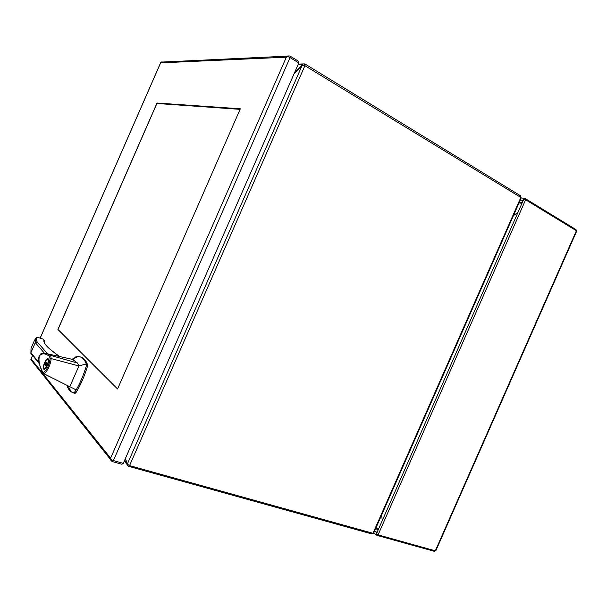 <?xml version="1.0" encoding="UTF-8"?>
<svg xmlns="http://www.w3.org/2000/svg" width="607" height="607" viewBox="0 0 607 607"><rect width="100%" height="100%" fill="white"/><g stroke="black" fill="none" stroke-linecap="round" stroke-linejoin="round"><path stroke-width="0.91" d="M156.902 103.486L240.084 109.351L117.553 388.988L57.976 329.54L156.902 103.486M435.227 550.792L434.248 551.3L377.023 535.389L376.826 532.954L376.628 534.107L378.078 534.866L525.632 199.749L576.384 230.743L435.318 550.822L435.94 550.481L576.559 231.426L576.384 230.743M525.632 199.749L524.084 199.187L525.305 198.603L576.02 229.621L576.309 230.698M434.551 550.61L434.248 551.3M435.318 550.822L378.078 534.866M576.02 229.621L575.702 230.326M524.084 199.187L523.378 200.105L524.091 199.195M382.281 520.578L381.666 515.351L382.273 520.586M513.401 215.667L517.968 212.389L513.408 215.66M509.819 223.808L379.147 520.601M304.335 65.526L303.462 65.131L304.213 65.116L304.744 63.902L304.904 65.693L302.142 65.389L294 73.948M125.452 458.391L127.295 464.165L129.557 465.607L373.525 533.454L521.064 198.269L520.631 195.841L304.964 63.963M294.524 72.749L302.089 64.79L302.923 65.298M297.961 64.903L302.089 64.79L302.885 63.947L304.744 63.902M372.827 533.401L371.871 533.948L128.616 466.313L127.622 465.44L128.267 465.106M127.622 465.44L126.658 462.8L124.602 460.334M126.878 462.868L125.277 458.786M57.999 329.502L117.553 388.988L240.326 108.782L157.008 103.023L158.04 103.569M157.008 103.023L57.915 329.472M122.546 463.141L122.037 464.287L112.158 461.54L110.709 460.076L110.603 458.141L111.21 459.681L113.388 460.584L123.274 463.346L298.826 62.938L290.04 57.582L287.9 56.595L286.352 57.187L287.847 55.95L289.918 56.003L298.69 61.36L298.174 62.536M162.866 62.005L161.227 61.967L160.764 62.491M30.942 359.223L30.866 359.928M288.143 56.679L287.847 55.95M110.709 460.076L111.43 459.803M68.166 385.946L66.049 384.876M73.257 359.549L47.399 353.82L50.738 355.459L77.476 363.032L72.385 359.352M47.741 353.896L47.323 353.805M45.525 353.486L43.385 353.464M42.953 373.199L42.558 372.083L43.772 372.349C46.974 369.8 49.084 365.315 50.093 358.904L51.14 358.585L78.864 365.938L86.262 363.972C84.851 360.148 82.84 357.789 80.238 356.901L78.22 356.529L74.517 357.136M42.558 372.083C40.95 367.637 37.983 364.063 39.356 355.785C43.605 351.901 46.534 354.799 49.539 356.074L50.738 355.459M68.53 386.143L43.014 373.252M77.476 363.032L78.864 365.938L78.629 366.666L69.797 386.636L76.186 389.944C80.336 382.66 83.713 374.663 86.308 365.968L86.262 363.972M71.952 359.223L78.22 356.529M66.838 385.27C67.855 388.336 69.327 390.536 71.239 391.864L73.917 393.01L76.186 389.944M50.707 355.452L51.14 358.585C50.874 364.139 47.005 372.137 44.197 373.449L43.772 372.349M59.099 356.408L58.264 355.497C47.763 348.221 42.991 343.076 43.962 340.064L43.15 339.146L37.626 337.28C36.337 338.327 36.17 339.852 37.133 341.862L35.312 342.659L30.904 352.72L31.647 354.397M49.539 356.074L50.093 358.904M43.727 369.109C43.006 369.299 43.643 364.337 44.47 362.918C46.018 359.799 47.171 358.388 47.938 358.669C49.19 358.851 48.257 363.153 47.687 364.549C46.117 368.062 44.903 369.655 44.023 369.322L43.727 369.109M73.197 392.82L75.078 393.374L75.943 392.661C80.693 384.899 84.54 376.128 87.461 366.355L87.575 364.83C86.156 360.725 84.085 358.206 81.368 357.28L80.238 356.901M68.113 386.052L70.465 390.438M76.793 357.174L75.64 357.515M37.626 337.28L35.327 338.501L35.312 342.659L44.561 353.342M38.089 337.439L37.604 337.264M44.448 341.195L43.962 340.064L44.463 340.565M58.803 356.089L49.273 348.608M44.045 368.381C42.657 367.023 46.033 358.631 47.657 359.427C49.615 359.807 46.094 369.397 44.303 368.563L44.045 368.381M45.358 364.223L45.783 362.789L46.527 362.462L47.096 364.344L46.534 365.634L46.026 365.027L45.411 365.513L45.358 364.223L46.921 364.739M46.967 364.64L45.229 364.071M46.701 365.247L46.026 365.027M46.693 363.206L45.92 362.948M377.023 535.389L377.372 534.585M377 532.574L374.686 530.73M520.305 199.991L523.211 200.485M524.941 199.422L525.305 198.603M375.725 528.378L378.04 530.207M522.225 202.73L519.319 202.23M376.006 527.741L378.32 529.562M521.944 203.368L519.038 202.867M129.557 465.607L304.904 65.693L520.844 197.457L372.926 533.424M302.142 65.389L127.295 464.165M32.611 355.452L31.109 358.896L110.603 458.141L286.352 57.187L160.627 62.855L40.191 338.137M113.388 460.584L290.04 57.582M37.133 341.862L47.65 353.873M39.273 362.94L30.904 352.72L31.033 348.304L34.728 339.859M74.775 392.297L75.943 392.661M87.461 366.355L86.308 365.968M73.917 393.01L75.078 393.374M86.429 364.443L87.575 364.83M376.704 535.184L373.768 532.832M523.545 199.718L376.659 533.348M521.14 197.874L524.956 198.512M302.885 63.947L298.318 64.084M124.253 461.115L127.212 464.674M30.851 359.663L110.58 459.59M160.612 62.771L40.145 338.122M32.581 355.406L31.033 358.934M287.468 56.14L161.052 62.104M42.482 372.326C40.388 367.956 37.824 360.224 38.992 356.635L40.813 353.851C41.42 354.01 40.76 352.955 47.399 353.82M69.213 386.447L43.401 373.533L42.475 372.44M71.239 391.864L68.014 385.87M39.47 363.851L30.798 353.228M35.51 342.333C35.464 338.85 35.881 337.181 36.777 337.317M37.824 337.325L43.15 339.146M44.303 368.563L45.184 368.844M47.657 359.427L48.537 359.716"/></g></svg>
